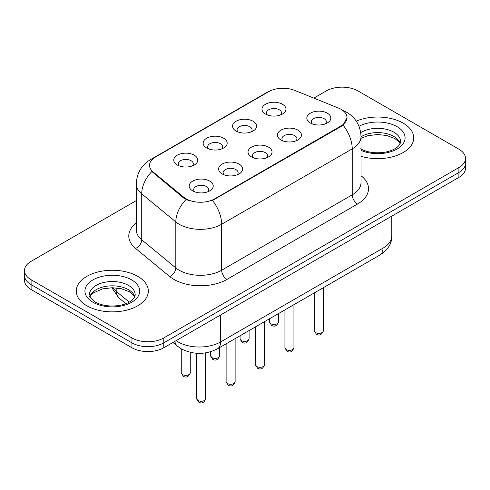 <?xml version="1.0" encoding="UTF-8"?>
<svg xmlns="http://www.w3.org/2000/svg" width="490" height="490" viewBox="0 0 490 490"><rect width="100%" height="100%" fill="white"/><g stroke="black" fill="none" stroke-linecap="round" stroke-linejoin="round"><path stroke-width="0.73" d="M236.082 131.044L236.082 131.044A12.011 6.934 180 0 1 236.082 121.238A12.011 6.934 180 0 1 253.067 121.238A12.011 6.934 180 0 1 253.067 131.044A12.011 6.934 180 0 1 236.082 131.044M251.101 131.963A7.509 4.337 0 0 0 252.081 129.813A7.509 4.337 0 0 0 249.882 126.751A7.509 4.337 0 0 0 241.705 125.814A7.509 4.337 0 0 0 237.068 129.813A7.509 4.337 0 0 0 238.054 131.963M206.676 148.017L206.676 148.017A12.011 6.934 180 0 1 206.676 138.211A12.011 6.934 180 0 1 223.661 138.211A12.011 6.934 180 0 1 223.661 148.017A12.011 6.934 180 0 1 206.676 148.017M221.694 148.936A7.509 4.337 0 0 0 222.674 146.792A7.509 4.337 0 0 0 220.476 143.729A7.509 4.337 0 0 0 212.299 142.792A7.509 4.337 0 0 0 207.662 146.792A7.509 4.337 0 0 0 208.648 148.936M177.27 164.995L177.27 164.995A12.011 6.934 180 0 1 177.27 155.189A12.011 6.934 180 0 1 194.261 155.189A12.011 6.934 180 0 1 194.261 164.995A12.011 6.934 180 0 1 177.27 164.995M192.288 165.914A7.509 4.337 0 0 0 193.274 163.77A7.509 4.337 0 0 0 191.076 160.708A7.509 4.337 0 0 0 182.893 159.764A7.509 4.337 0 0 0 178.256 163.77A7.509 4.337 0 0 0 179.242 165.914M265.488 114.066L265.488 114.066A12.011 6.934 180 0 1 265.488 104.26A12.011 6.934 180 0 1 282.473 104.26A12.011 6.934 180 0 1 282.473 114.066A12.011 6.934 180 0 1 265.488 114.066M280.5 114.985A7.509 4.337 0 0 0 281.487 112.841A7.509 4.337 0 0 0 279.288 109.772A7.509 4.337 0 0 0 271.111 108.835A7.509 4.337 0 0 0 266.474 112.841A7.509 4.337 0 0 0 267.46 114.985M280.935 139.956L280.935 139.956A12.011 6.934 180 0 1 280.935 130.15A12.011 6.934 180 0 1 297.92 130.15A12.011 6.934 180 0 1 297.92 139.956A12.011 6.934 180 0 1 280.935 139.956M295.948 140.881A7.509 4.337 0 0 0 296.934 138.731A7.509 4.337 0 0 0 294.735 135.669A7.509 4.337 0 0 0 286.552 134.732A7.509 4.337 0 0 0 281.921 138.731A7.509 4.337 0 0 0 282.901 140.881M251.529 156.935L251.529 156.935A12.011 6.934 180 0 1 251.529 147.129A12.011 6.934 180 0 1 268.514 147.129A12.011 6.934 180 0 1 268.514 156.935A12.011 6.934 180 0 1 251.529 156.935M266.542 157.854A7.509 4.337 0 0 0 267.528 155.71A7.509 4.337 0 0 0 265.329 152.647A7.509 4.337 0 0 0 257.146 151.704A7.509 4.337 0 0 0 252.515 155.71A7.509 4.337 0 0 0 253.502 157.854M222.123 173.913L222.123 173.913A12.011 6.934 180 0 1 222.123 164.107A12.011 6.934 180 0 1 239.108 164.107A12.011 6.934 180 0 1 239.108 173.913A12.011 6.934 180 0 1 222.123 173.913M237.136 174.832A7.509 4.337 0 0 0 238.122 172.688A7.509 4.337 0 0 0 235.923 169.626A7.509 4.337 0 0 0 227.746 168.683A7.509 4.337 0 0 0 223.109 172.688A7.509 4.337 0 0 0 224.095 174.832M192.717 190.892L192.717 190.892A12.011 6.934 180 0 1 192.717 181.086A12.011 6.934 180 0 1 209.702 181.086A12.011 6.934 180 0 1 209.702 190.892A12.011 6.934 180 0 1 192.717 190.892M207.736 191.811A7.509 4.337 0 0 0 208.716 189.667A7.509 4.337 0 0 0 206.517 186.598A7.509 4.337 0 0 0 198.34 185.661A7.509 4.337 0 0 0 193.703 189.667A7.509 4.337 0 0 0 194.689 191.811M310.342 122.984L310.342 122.984A12.011 6.934 180 0 1 310.342 113.178A12.011 6.934 180 0 1 327.326 113.178A12.011 6.934 180 0 1 327.326 122.984A12.011 6.934 180 0 1 310.342 122.984M325.354 123.903A7.509 4.337 0 0 0 326.34 121.759A7.509 4.337 0 0 0 324.141 118.69A7.509 4.337 0 0 0 315.958 117.753A7.509 4.337 0 0 0 311.328 121.759A7.509 4.337 0 0 0 312.308 123.903M338.363 108.033A20.268 11.699 180 0 1 341.071 109.344A20.268 11.699 180 0 1 347.006 117.618A20.268 11.699 180 0 1 341.071 125.893L214.743 198.83A20.268 11.699 180 0 1 183.811 197.262L153.211 172.033A20.268 11.699 180 0 1 149.542 165.32A20.268 11.699 180 0 1 155.483 157.045L268.704 91.679A20.268 11.699 180 0 1 294.661 90.368L338.363 108.033M403.172 123.137A36.033 20.801 0 0 0 356.255 121.128A36.033 20.801 0 0 1 403.172 123.137A36.033 20.801 0 0 1 413.725 137.843A36.033 20.801 0 0 0 403.172 123.137M137.782 276.36A36.033 20.801 0 0 0 98.515 271.846A36.033 20.801 0 0 0 76.275 291.066A36.033 20.801 0 0 0 86.828 305.778A36.033 20.801 0 0 0 126.095 310.286A36.033 20.801 0 0 0 148.335 291.066A36.033 20.801 0 0 0 137.782 276.36A36.033 20.801 0 0 0 98.515 271.846A36.033 20.801 0 0 0 76.275 291.066A36.033 20.801 0 0 0 86.828 305.778A36.033 20.801 0 0 0 126.095 310.286A36.033 20.801 0 0 0 148.335 291.066A36.033 20.801 0 0 0 137.782 276.36M347.006 117.618L343.037 125.073L341.071 126.494L212.464 200.453A26.27 15.166 60 0 1 221.645 224.261A30.025 17.334 180 0 1 179.181 224.261A30.025 17.334 180 0 1 175.818 221.946L141.72 193.832A30.025 17.334 180 0 1 136.287 183.885L136.287 229.853A30.025 17.334 0 0 0 141.72 239.8L175.818 267.914A30.025 17.334 0 0 0 179.181 270.229A30.025 17.334 0 0 0 221.645 270.229L352.218 194.842A30.025 17.334 0 0 0 361.014 182.586L361.014 136.618A30.025 17.334 180 0 1 352.218 148.874A26.27 15.166 -120 0 0 343.037 125.073M136.287 200.612L31.097 261.341A22.522 13.003 0 0 0 24.5 270.535L24.5 280.341A22.522 13.003 0 0 0 31.097 289.535L131.945 347.759L131.945 342.859A22.522 13.003 0 0 0 163.789 342.859L458.903 172.474A22.522 13.003 0 0 0 465.5 163.28A22.522 13.003 0 0 1 458.903 172.474L163.789 342.859A22.522 13.003 0 0 1 131.945 342.859L31.097 284.635L131.945 342.859L131.945 337.953A22.522 13.003 0 0 0 163.789 337.953L458.903 167.568A22.522 13.003 0 0 0 465.5 158.38A22.522 13.003 0 0 0 458.903 149.187L358.055 90.962A22.522 13.003 0 0 0 326.211 90.962L313.821 98.11M24.5 275.441A22.522 13.003 0 0 0 31.097 284.635A22.522 13.003 0 0 1 24.5 275.441M188.362 200.453L183.811 198.15L151.845 171.537A26.27 17.573 129.5 0 0 141.72 193.832L141.72 239.8A7.509 5.022 -50.5 0 1 135.571 248.412A37.534 21.67 180 0 1 136.287 222.981M361.014 156.286A36.033 20.801 0 0 0 413.725 137.843A36.033 20.801 0 0 1 361.014 156.286M24.5 270.535A22.522 13.003 0 0 0 31.097 279.729L131.945 337.953M131.945 347.759A22.522 13.003 0 0 0 163.789 347.759L458.903 177.38A22.522 13.003 0 0 0 465.5 168.186L465.5 158.38M214.743 198.83L214.743 199.43M183.811 197.262L183.811 198.15M153.211 172.033L153.211 172.921M341.071 125.893L341.071 126.494M226.956 279.423A7.509 4.337 60 0 1 221.645 270.229L221.645 224.261L352.218 148.874L352.218 194.842A7.509 4.337 60 0 0 357.522 204.036L226.956 279.423A37.534 21.67 180 0 1 173.877 279.423A37.534 21.67 180 0 1 169.669 276.532L135.571 248.412M361.014 136.618C360.505 125.82 355.758 117.729 346.779 112.333L342.988 110.489A26.27 12.305 112 0 0 342.632 110.354M153.248 158.576A26.27 15.166 -120 0 0 150.522 159.605C141.543 164.995 136.796 173.093 136.287 183.885M150.522 159.605L266.493 92.647A26.27 15.166 60 0 1 268.483 91.802M186.053 199.546A26.27 17.573 129.5 0 0 175.818 221.946L175.818 267.914A7.509 5.022 -50.5 0 1 169.669 276.532M361.014 175.714A37.534 21.67 180 0 1 357.522 204.036M163.789 337.953L163.789 347.759M458.903 167.568L458.903 177.38M31.097 279.729L31.097 289.535M176.106 340.648A30.025 17.334 0 0 0 178.121 341.94A30.025 17.334 0 0 0 220.586 341.94L383.002 248.167A30.025 17.334 0 0 0 391.798 235.911C392.018 243.359 388.049 249.735 379.891 255.039L217.474 348.813A15.012 8.667 60 0 0 220.586 341.94L220.586 314.972M383.002 221.198L383.002 248.167A15.012 8.667 60 0 1 379.891 255.039M174.887 341.352A15.012 10.039 129.5 0 0 177.503 346.234L172.946 342.473M112.835 287.734A30.025 17.334 0 0 0 116.173 291.317L116.173 287.906M125.899 303.684L118.923 297.932A15.012 10.039 129.5 0 1 116.173 291.317L129.262 302.11M323.333 330.756C321.85 334.805 319.547 335.993 316.424 334.309L314.329 330.756A4.502 2.603 0 0 0 315.646 332.594A4.502 2.603 0 0 0 320.558 333.157A4.502 2.603 0 0 0 323.333 330.756L323.333 287.691M270.799 323.676A4.502 2.603 0 0 0 275.705 324.239A4.502 2.603 0 0 0 278.485 321.838C277.003 325.887 274.7 327.075 271.57 325.391L269.476 321.838A4.502 2.603 0 0 0 270.799 323.676M400.195 143.411A22.877 13.212 0 0 0 393.874 136.471A22.877 13.212 0 0 0 361.014 136.771M360.585 148.801C367.182 152.408 375.218 153.56 384.681 152.249C389.611 151.343 393.495 149.867 396.33 147.827C397.709 147.055 400.544 144.262 400.575 141.524A22.877 13.212 0 0 0 393.874 132.184A22.877 13.212 0 0 0 360.726 132.661M361.014 150.381A27.385 15.809 0 0 0 398.278 148.274A27.385 15.809 0 0 0 397.059 126.665A27.385 15.809 0 0 0 359.005 126.291M293.933 347.729C292.444 351.783 290.141 352.965 287.018 351.287L284.923 347.729A4.502 2.603 0 0 0 286.24 349.572A4.502 2.603 0 0 0 291.152 350.136A4.502 2.603 0 0 0 293.933 347.729L293.933 304.67M264.526 364.707C263.044 368.756 260.735 369.944 257.611 368.266L255.517 364.707A4.502 2.603 0 0 0 256.834 366.545A4.502 2.603 0 0 0 261.746 367.108A4.502 2.603 0 0 0 264.526 364.707L264.526 321.648M235.12 381.685C233.638 385.734 231.335 386.922 228.211 385.244L226.111 381.685A4.502 2.603 0 0 0 227.434 383.523A4.502 2.603 0 0 0 232.34 384.087A4.502 2.603 0 0 0 235.12 381.685L235.12 338.621M205.714 398.664C204.232 402.713 201.929 403.895 198.805 402.216L196.704 398.664A4.502 2.603 0 0 0 198.027 400.502A4.502 2.603 0 0 0 202.934 401.065A4.502 2.603 0 0 0 205.714 398.664L205.714 352.861M241.392 340.654A4.502 2.603 0 0 0 246.299 341.218A4.502 2.603 0 0 0 249.079 338.81C247.597 342.865 245.294 344.047 242.17 342.369L240.069 338.81A4.502 2.603 0 0 0 241.392 340.654M211.986 357.627A4.502 2.603 0 0 0 216.892 358.19A4.502 2.603 0 0 0 219.673 355.789C218.191 359.844 215.888 361.026 212.764 359.348L210.669 355.789A4.502 2.603 0 0 0 211.986 357.627M182.58 374.605A4.502 2.603 0 0 0 187.486 375.168A4.502 2.603 0 0 0 190.267 372.768C188.785 376.816 186.482 378.004 183.358 376.326L181.263 372.768A4.502 2.603 0 0 0 182.58 374.605M134.805 296.634A22.877 13.212 0 0 0 128.484 289.694A22.877 13.212 0 0 0 105.515 286.423A22.877 13.212 0 0 0 89.805 296.634M128.484 285.407A22.877 13.212 0 0 0 103.549 282.54A22.877 13.212 0 0 0 89.425 294.747C88.225 295.452 90.148 297.877 95.195 302.024C101.791 305.631 109.827 306.777 119.291 305.466C124.221 304.56 128.104 303.089 130.94 301.05C132.318 300.272 135.154 297.485 135.185 294.747A22.877 13.212 0 0 0 128.484 285.407M92.941 302.244A27.385 15.809 0 0 0 131.669 302.244A27.385 15.809 0 0 0 131.669 279.888A27.385 15.809 0 0 0 92.941 279.888A27.385 15.809 0 0 0 92.941 302.244M266.493 92.647L271.313 90.405M342.988 110.489L342.59 110.33M217.474 348.813C205.396 354.882 193.311 354.882 181.233 348.813L177.503 346.234M391.798 235.911L391.798 216.121M118.923 297.932L111.775 287.734M314.329 330.756L314.329 292.891M278.485 321.838L278.485 313.588M269.476 321.838L269.476 318.788M400.085 143.668L398.701 141.598L394.805 138.535L386.757 135.503L377.674 134.505L367.996 135.65L361.014 138.296M284.923 347.729L284.923 309.87M255.517 364.707L255.517 326.848M226.111 381.685L226.111 343.821M196.704 398.664L196.704 353.272M249.079 338.81L249.079 330.566M240.069 338.81L240.069 335.766M219.673 355.789L219.673 347.539M210.669 355.789L210.669 351.728M190.267 372.768L190.267 352.322M181.263 372.768L181.263 348.825M134.695 296.891L133.311 294.821L129.415 291.758L121.367 288.72L112.284 287.728L102.606 288.873L93.572 292.8L90.956 295.225L89.915 296.891"/></g></svg>
